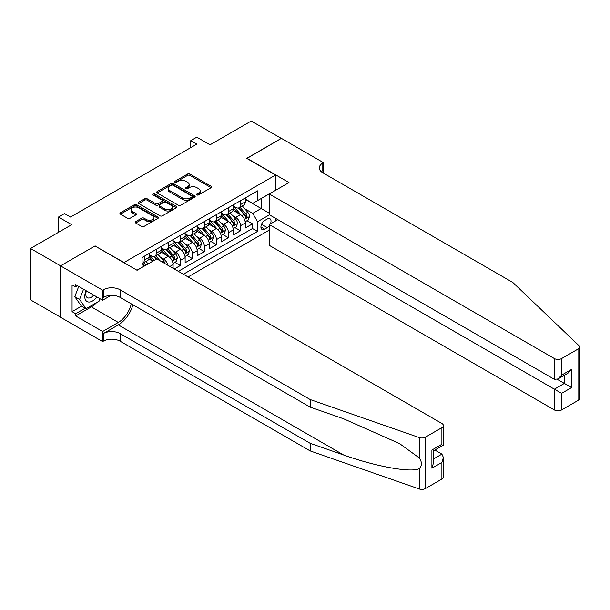<?xml version="1.0" encoding="UTF-8"?>
<svg xmlns="http://www.w3.org/2000/svg" width="610" height="610" viewBox="0 0 610 610"><rect width="100%" height="100%" fill="white"/><g stroke="black" fill="none" stroke-linecap="round" stroke-linejoin="round"><path stroke-width="0.91" d="M196.954 194.918A1.167 0.679 0 0 0 198.608 194.918L211.151 187.674A1.67 0.961 0 0 0 211.647 186.988A1.67 0.961 0 0 0 211.151 186.309L189.901 174.041A1.67 0.961 0 0 0 187.537 174.041L174.994 181.277A1.167 0.679 0 0 0 174.651 181.757A1.167 0.679 0 0 0 174.994 182.237A1.167 0.679 0 0 0 176.648 182.237L178.273 181.3A5.345 3.088 0 0 1 185.829 181.3L187.598 182.321A5.345 3.088 0 0 1 189.161 184.502A5.345 3.088 0 0 1 187.598 186.683L185.974 187.621A1.167 0.679 0 0 0 185.631 188.094A1.167 0.679 0 0 0 185.974 188.574A1.167 0.679 0 0 0 187.628 188.574L189.252 187.636A5.345 3.088 0 0 1 196.809 187.636L198.578 188.658A5.345 3.088 0 0 1 200.149 190.838A5.345 3.088 0 0 1 198.578 193.019L196.954 193.957A1.167 0.679 0 0 0 196.611 194.438A1.167 0.679 0 0 0 196.954 194.918L196.954 193.957M135.702 221.621A1.67 0.961 0 0 0 135.214 222.299A1.67 0.961 0 0 0 135.702 222.985L141.665 226.424A1.67 0.961 0 0 0 144.029 226.424L157.959 218.38A1.67 0.961 0 0 0 158.455 217.701A1.67 0.961 0 0 0 157.959 217.015L136.709 204.746A1.67 0.961 0 0 0 134.345 204.746L120.414 212.791A1.67 0.961 0 0 0 119.926 213.469A1.67 0.961 0 0 0 120.414 214.156L127.62 218.311A1.67 0.961 0 0 0 129.976 218.311L135.939 214.873A1.67 0.961 0 0 0 136.434 214.186A1.67 0.961 0 0 0 135.939 213.508L132.37 211.449A4.468 2.577 0 0 1 131.058 209.619A4.468 2.577 0 0 1 133.819 207.24A4.468 2.577 0 0 1 138.683 207.796L152.675 215.879A4.468 2.577 0 0 1 153.987 217.701A4.468 2.577 0 0 1 151.227 220.08A4.468 2.577 0 0 1 146.362 219.524L144.029 218.174A1.67 0.961 0 0 0 141.665 218.174L135.702 221.621L135.702 222.985M95.16 246.082L124.028 262.536L275.59 175.032L246.722 158.364L281.309 138.394L251.236 121.032L210.038 144.822L196.801 137.181L190.785 140.651L196.801 144.128L70.493 217.046L64.485 213.576L58.468 217.046L58.468 232.326M95.16 245.868L60.573 265.838L30.5 248.476L71.698 224.686L58.468 217.046M178.387 205.227A1.67 0.961 0 0 0 180.751 205.227L194.681 197.183A1.67 0.961 0 0 0 195.169 196.496A1.67 0.961 0 0 0 194.681 195.818L173.431 183.549A1.67 0.961 0 0 0 171.067 183.549L157.136 191.593A1.67 0.961 0 0 0 156.648 192.272A1.67 0.961 0 0 0 157.136 192.951L178.387 205.227M153.529 195.169A1.167 0.679 0 0 1 154.719 195.33L154.719 193.942L176.321 206.416A1.67 0.961 0 0 1 176.808 207.103A1.67 0.961 0 0 1 176.321 207.781L162.39 215.826A1.67 0.961 0 0 1 160.026 215.826L138.775 203.557L138.775 202.192A1.67 0.961 0 0 0 138.287 202.871A1.67 0.961 0 0 0 138.775 203.557M138.775 202.192L144.738 198.746A1.67 0.961 0 0 1 147.101 198.746L155.718 203.725A1.67 0.961 0 0 0 158.081 203.725L162.039 201.445A1.67 0.961 0 0 0 162.527 200.759A1.67 0.961 0 0 0 162.039 200.08L153.064 194.895A1.167 0.679 0 0 1 152.721 194.422A1.167 0.679 0 0 1 153.446 193.797A1.167 0.679 0 0 1 154.719 193.942M60.512 317.192L30.5 299.868L30.5 248.476M174.307 268.995L180.324 265.525L174.849 262.361M172.493 250.374L175.512 252.121A6.801 3.927 60 0 1 180.324 260.455L185.135 257.679L185.135 262.75L192.348 258.579L186.881 255.422M184.517 243.436L187.537 245.174A6.801 3.927 60 0 1 192.348 253.508L197.16 250.733L197.16 255.803L204.381 251.633L198.906 248.476M196.55 236.489L199.569 238.228A6.801 3.927 60 0 1 204.381 246.562L209.192 243.787L209.192 248.857L216.413 244.686L210.938 241.529M208.582 229.543L211.601 231.289A6.801 3.927 60 0 1 216.413 239.623L221.224 236.84L221.224 241.911L228.437 237.748L222.963 234.583M220.606 222.597L223.626 224.343A6.801 3.927 60 0 1 228.437 232.677L233.249 229.894L233.249 234.964L240.47 230.801L240.47 225.731A6.801 3.927 -120 0 0 235.658 217.396L232.639 215.65M234.995 227.637L240.47 230.801M152.774 261.217L148.825 258.937M173.103 268.301L173.103 264.618A6.801 3.927 -120 0 0 168.291 256.291L160.857 251.991M168.009 265.358A6.801 3.927 60 0 0 163.48 259.067L160.46 257.321M185.135 257.679A6.801 3.927 -120 0 0 180.324 249.345L172.882 245.045M197.16 250.733A6.801 3.927 -120 0 0 192.348 242.399L184.914 238.106M209.192 243.787A6.801 3.927 -120 0 0 204.381 235.452L196.938 231.16M221.224 236.84A6.801 3.927 -120 0 0 216.413 228.506L208.971 224.213M233.249 229.894A6.801 3.927 -120 0 0 228.437 221.56L221.003 217.267M270.375 223.954A5.276 3.042 120 0 0 269.933 218.731A5.276 3.042 120 0 0 267.294 218.99L264.648 220.523A5.276 3.042 120 0 0 261.202 225.166A5.276 3.042 120 0 0 262.01 229.398A5.276 3.042 120 0 0 264.648 229.131L267.294 227.606A5.276 3.042 120 0 0 269.277 225.799M188.078 276.948L269.277 230.069M275.59 175.032L275.59 190.312M275.59 218.365L275.59 220.934M183.389 274.241L257.55 231.426L257.55 221.704L252.738 213.37L244.663 208.704M136.96 270.215L142.069 267.264L142.069 257.534L257.55 190.869L257.55 200.591L270.779 193.088M269.46 214.827L257.55 221.704M149.046 254.622L151.455 256.009A6.801 3.927 60 0 0 154.856 256.345L159.667 253.569A6.801 3.927 -120 0 0 161.078 250.451L161.078 246.562M161.078 247.675L163.48 249.063A6.801 3.927 60 0 0 166.881 249.398L171.692 246.623A6.801 3.927 -120 0 0 173.103 243.512L173.103 239.623M173.103 240.729L175.512 242.117A6.801 3.927 60 0 0 178.913 242.46L183.724 239.677A6.801 3.927 -120 0 0 185.135 236.566L185.135 232.677M185.135 233.782L187.537 235.178A6.801 3.927 60 0 0 190.945 235.513L195.757 232.73A6.801 3.927 -120 0 0 197.16 229.619L197.16 225.731M197.16 226.844L199.569 228.231A6.801 3.927 60 0 0 202.97 228.567L207.781 225.791A6.801 3.927 -120 0 0 209.192 222.673L209.192 218.784M209.192 219.897L211.601 221.285A6.801 3.927 60 0 0 215.002 221.621L219.813 218.845A6.801 3.927 -120 0 0 221.224 215.726L221.224 211.838M221.224 212.951L223.626 214.339A6.801 3.927 60 0 0 227.027 214.674L231.838 211.899A6.801 3.927 -120 0 0 233.249 208.788L233.249 204.891M178.341 271.32L252.494 228.506L252.494 223.855L245.281 228.026L245.281 222.955A6.801 3.927 -120 0 0 240.47 214.621L233.028 210.32M233.249 206.005L235.658 207.392A6.801 3.927 -120 0 0 239.059 207.735A6.801 3.927 -120 0 0 240.47 204.617L240.47 200.728M239.059 207.735L243.87 204.952A6.801 3.927 -120 0 0 245.281 201.841L245.281 197.953M144.234 256.284L144.234 260.18A6.801 3.927 60 0 1 142.824 263.291A6.801 3.927 60 0 1 142.069 263.566M142.824 263.291L147.635 260.516A6.801 3.927 -120 0 0 149.046 257.397L149.046 253.508M156.267 249.345L156.267 253.234A6.801 3.927 60 0 1 154.856 256.345M168.291 242.399L168.291 246.287A6.801 3.927 60 0 1 166.881 249.398M180.324 235.452L180.324 239.341A6.801 3.927 60 0 1 178.913 242.46M192.348 228.506L192.348 232.395A6.801 3.927 60 0 1 190.945 235.513M204.381 221.56L204.381 225.448A6.801 3.927 60 0 1 202.97 228.567M216.413 214.621L216.413 218.51A6.801 3.927 60 0 1 215.002 221.621M228.437 207.674L228.437 211.563A6.801 3.927 60 0 1 227.027 214.674M228.437 232.677L228.437 237.748M216.413 239.623L216.413 244.686M204.381 246.562L204.381 251.633M192.348 253.508L192.348 258.579M180.324 260.455L180.324 265.525M252.738 213.37L261.156 208.506L261.156 198.509L270.779 192.951M245.281 199.34L269.277 213.195M245.281 199.058L252.738 203.366L257.55 200.591M190.785 140.651L190.785 147.597M247.027 220.698L252.494 223.855M252.494 228.506L257.55 231.426M197.427 195.078L198.578 194.415A5.345 3.088 0 0 0 200.149 192.234L200.149 190.838M189.161 184.502L189.161 185.89A5.345 3.088 0 0 1 187.598 188.071L186.446 188.742M211.151 186.309L211.151 187.674L189.901 175.428A1.67 0.961 0 0 0 187.537 175.428L175.459 182.398M194.681 195.818L194.681 197.183L173.431 184.937A1.67 0.961 0 0 0 171.067 184.937L157.159 192.966L157.136 191.593M191.731 196.977A1.167 0.679 0 0 0 192.074 196.496A1.167 0.679 0 0 0 191.731 196.023L173.08 185.249A1.167 0.679 0 0 0 171.425 185.249L169.71 186.241A5.345 3.088 0 0 0 168.147 188.421A5.345 3.088 0 0 0 169.71 190.602L182.466 197.968A5.345 3.088 0 0 0 190.023 197.968L191.731 196.977L191.731 198.364A1.167 0.679 0 0 0 192.074 197.892L192.074 196.496M168.147 188.421L168.147 189.809A5.345 3.088 0 0 0 169.71 191.99L169.71 190.602M191.731 198.364L190.023 199.356A5.345 3.088 0 0 1 182.466 199.356L169.71 191.99M138.798 203.565L144.738 200.141L144.738 198.746M162.527 200.759L162.527 202.146A1.67 0.961 0 0 1 162.039 202.833L158.081 205.112A1.67 0.961 0 0 1 155.718 205.112L147.101 200.141A1.67 0.961 0 0 0 144.738 200.141M154.719 195.33L176.298 207.796M164.662 208.887A4.468 2.577 0 0 0 169.534 209.451A4.468 2.577 0 0 0 172.287 207.064A4.468 2.577 0 0 0 170.983 205.242L166.05 202.398A1.67 0.961 0 0 0 163.686 202.398L159.736 204.678A1.67 0.961 0 0 0 159.248 205.364A1.67 0.961 0 0 0 159.736 206.043L164.662 208.887L164.662 210.275A4.468 2.577 0 0 0 169.534 210.839A4.468 2.577 0 0 0 172.287 208.452L172.287 207.064M159.248 205.364L159.248 206.752A1.67 0.961 0 0 0 159.736 207.43L159.736 206.043M164.662 210.275L159.736 207.43M153.987 217.701L153.987 219.089A4.468 2.577 0 0 1 151.227 221.468A4.468 2.577 0 0 1 146.362 220.912L144.029 219.569A1.67 0.961 0 0 0 141.665 219.569L135.725 222.993M131.058 209.619L131.058 211.014A4.468 2.577 0 0 0 132.37 212.837L132.37 211.449M135.923 214.88L132.37 212.837M157.959 217.015L157.959 218.38L136.709 206.134A1.67 0.961 0 0 0 134.345 206.134L120.437 214.171M245.182 221.758L248.285 219.966L249.49 216.497A4.506 2.6 -120 0 0 247.736 212.257L242.239 205.898M241.133 215.055L234.621 207.514A13.016 7.511 -120 0 0 233.249 206.081M237.564 212.943L233.92 208.719A10.805 6.237 -120 0 0 233.249 207.995M238.449 207.979L244.008 214.415A4.506 2.6 60 0 1 245.609 217.518C246.287 218.426 246.768 218.144 247.058 216.687A4.506 2.6 -120 0 0 245.449 213.576L239.951 207.217M238.769 207.873L244.747 214.789A2.295 1.327 60 0 1 245.327 215.688L247.058 216.687M245.609 217.518L245.937 218.052M86.063 290.695A11.056 6.382 120 0 0 88.663 302.026A11.056 6.382 120 0 0 96.906 296.956M86.437 290.909A7.572 4.369 120 0 0 87.36 297.688A7.572 4.369 120 0 0 88.473 298.023A7.572 4.369 120 0 0 93.688 295.095M100.009 298.748L99.064 301.188L86.079 308.683L81.267 305.907L74.771 296.673L78.736 286.464M86.079 308.683L79.582 299.449L83.547 289.239M74.771 296.673L79.582 299.449M277.817 219.653L269.277 224.587L269.277 245.35L554.368 409.943L554.368 389.18L564.349 383.415L564.349 375.28M269.277 224.587L561.589 393.343L561.589 409.943L578.005 400.465L578.005 349.072A5.101 2.943 0 0 0 579.5 346.991A5.101 2.943 0 0 0 578.768 345.466L512.865 282.506L322.804 172.775A11.91 6.878 180 0 1 319.32 167.91A11.91 6.878 180 0 1 322.804 163.053L323.468 162.672L281.37 138.363L246.905 158.47M246.905 158.257L289.003 182.565L269.277 193.957L554.368 358.55A5.101 2.943 0 0 0 561.589 358.55L578.005 349.072M323.468 162.672L323.109 172.95M269.277 193.957L269.277 214.72L554.368 379.321L554.368 358.55M579.5 346.991L579.5 398.383A5.101 2.943 180 0 1 578.005 400.465M561.589 409.943A5.101 2.943 180 0 1 554.368 409.943M321.31 171.715A11.91 6.878 180 0 1 322.804 170.655L322.804 163.053M557.258 379.321L571.57 387.579L561.589 393.343M561.589 358.55L561.589 375.15L557.975 378.962L554.368 379.321M561.589 375.15L571.57 369.385L567.963 373.198L557.975 378.962M441.899 479.048L441.899 462.449L443.394 457.416L443.394 476.967A5.101 2.943 180 0 1 441.899 479.048L425.475 488.526A5.101 2.943 180 0 1 419.23 488.968L310.177 450.92L310.177 443.317L120.117 333.586A11.91 6.878 -0 0 0 103.273 333.586L118.309 324.901A22.158 12.795 120 0 0 132.95 304.809M310.177 443.317L343.613 454.984C375.577 466.497 411.277 472.948 419.23 468.64C422.128 465.674 422.128 462.09 419.23 457.896L399.611 443.63L343.613 418.796L310.177 407.129L120.117 297.398A11.91 6.878 -0 0 0 103.273 297.398L103.273 289.796L102.617 290.177L60.512 265.868L94.977 245.975L137.075 270.283L156.808 258.892L441.899 423.485A5.101 2.943 -0 0 1 443.394 425.574A5.101 2.943 -0 0 1 441.899 427.656L425.475 437.134L425.475 488.526M310.177 450.92L120.117 341.188A11.91 6.878 -0 0 0 103.273 341.188L102.617 341.569L60.512 317.261L60.512 265.868M310.177 407.129L310.177 399.527L120.117 289.796A11.91 6.878 -0 0 0 103.273 289.796M419.23 457.896L419.23 437.576L310.177 399.527M96.67 302.568A19.139 11.049 -60 0 1 91.37 306.883L75.67 315.942L75.67 313.723L85.232 308.202M77.592 285.8L75.67 286.913L72.064 284.832L72.064 311.641L75.67 313.723M75.67 286.913L75.67 284.695L102.617 300.25L102.617 290.177M102.617 341.569L102.617 331.504L118.309 322.438A19.139 11.049 120 0 0 131.272 303.841M75.67 315.942L102.617 331.504M434.846 450.05L441.899 454.114L443.394 457.416M111.012 295.4L102.617 300.25M419.23 437.576A5.101 2.943 -0 0 0 425.475 437.134M72.064 311.641L81.626 306.113M441.899 462.449L431.911 468.213L433.405 463.181L433.405 450.882L443.394 445.117L443.394 425.574M431.911 468.213L431.911 450.02C433.855 451.141 433.855 451.141 431.911 450.02L441.899 444.255C443.844 445.376 443.844 445.376 441.899 444.255L441.899 427.656M233.15 228.704L236.261 226.912L237.458 223.435A4.506 2.6 -120 0 0 235.704 219.203L230.206 212.844M229.108 222.002L222.589 214.453A13.016 7.511 -120 0 0 221.224 213.027M225.532 219.882L221.887 215.665A10.805 6.237 -120 0 0 221.224 214.941M226.417 214.918L231.975 221.361A4.506 2.6 60 0 1 233.584 224.465C234.263 225.372 234.743 225.09 235.025 223.634A4.506 2.6 -120 0 0 233.416 220.523L227.927 214.163M226.745 214.819L232.715 221.735A2.295 1.327 60 0 1 233.294 222.627L235.025 223.634M233.584 224.465L233.912 224.998M221.117 235.651L224.228 233.859L225.433 230.382A4.506 2.6 -120 0 0 223.679 226.15L218.182 219.783M217.076 228.948L210.557 221.399A13.016 7.511 -120 0 0 209.192 219.974M213.5 226.828L209.855 222.612A10.805 6.237 -120 0 0 209.192 221.88M214.385 221.865L219.943 228.3A4.506 2.6 60 0 1 221.552 231.411C222.231 232.319 222.711 232.036 223.001 230.572A4.506 2.6 -120 0 0 221.392 227.469L215.894 221.11M214.712 221.758L220.69 228.674A2.295 1.327 60 0 1 221.27 229.573L223.001 230.572M221.552 231.411L221.88 231.945M209.093 242.597L212.196 240.797L213.401 237.328A4.506 2.6 -120 0 0 211.647 233.096L206.149 226.729M205.052 235.895L198.532 228.346A13.016 7.511 -120 0 0 197.16 226.912M201.475 233.775L197.831 229.551A10.805 6.237 -120 0 0 197.16 228.826M202.36 228.811L207.918 235.246A4.506 2.6 60 0 1 209.527 238.35C210.206 239.257 210.686 238.983 210.969 237.519A4.506 2.6 -120 0 0 209.36 234.415L203.862 228.048M202.688 228.704L208.658 235.62A2.295 1.327 60 0 1 209.238 236.52L210.969 237.519M209.527 238.35L209.855 238.891M197.06 249.543L200.171 247.744L201.376 244.274A4.506 2.6 -120 0 0 199.615 240.043L194.125 233.676M193.019 242.841L186.5 235.292A13.016 7.511 -120 0 0 185.135 233.859M189.443 240.721L185.798 236.497A10.805 6.237 -120 0 0 185.135 235.773M190.328 235.757L195.886 242.193A4.506 2.6 60 0 1 197.495 245.296C198.174 246.204 198.654 245.929 198.936 244.465A4.506 2.6 -120 0 0 197.335 241.362L191.837 234.995M190.655 235.651L196.626 242.566A2.295 1.327 60 0 1 197.205 243.466L198.936 244.465M197.495 245.296L197.823 245.83M185.036 256.482L188.139 254.69L189.344 251.221A4.506 2.6 -120 0 0 187.59 246.981L182.093 240.622M180.995 249.78L174.475 242.239A13.016 7.511 -120 0 0 173.103 240.805M177.418 247.668L173.774 243.443A10.805 6.237 -120 0 0 173.103 242.719M178.303 242.704L183.862 249.139A4.506 2.6 60 0 1 185.47 252.243C186.141 253.15 186.622 252.875 186.912 251.412A4.506 2.6 -120 0 0 185.303 248.308L179.805 241.941M178.631 242.597L184.601 249.513A2.295 1.327 60 0 1 185.181 250.413L186.912 251.412M185.47 252.243L185.798 252.776M173.004 263.428L176.115 261.637L177.312 258.16A4.506 2.6 -120 0 0 175.558 253.928L170.06 247.569M168.962 256.726L162.443 249.177A13.016 7.511 -120 0 0 161.078 247.751M165.386 254.606L161.742 250.39A10.805 6.237 -120 0 0 161.078 249.665M166.271 249.65L171.829 256.086A4.506 2.6 60 0 1 173.438 259.189C174.117 260.096 174.597 259.814 174.879 258.358A4.506 2.6 -120 0 0 173.27 255.247L167.78 248.888M166.599 249.543L172.569 256.459A2.295 1.327 60 0 1 173.149 257.359L174.879 258.358M173.438 259.189L173.766 259.723M165.051 263.65A4.506 2.6 -120 0 0 163.533 260.874L158.036 254.515M154.132 260.432L150.418 256.124A13.016 7.511 -120 0 0 149.046 254.698M152.973 261.103L149.709 257.336A10.805 6.237 -120 0 0 149.046 256.612M159.972 260.722L155.748 255.834M154.566 256.49L156.701 258.953M154.238 256.589L156.419 259.113M148.123 263.909L146.003 261.454M145.836 265.228L143.716 262.773M142.542 263.428L144.669 265.899M142.214 263.535L144.395 266.059M163.48 259.067L168.291 256.291M175.512 252.121L180.324 249.345M187.537 245.174L192.348 242.399M199.569 238.228L204.381 235.452M211.601 231.289L216.413 228.506M223.626 224.343L228.437 221.56M235.658 217.396L240.47 214.621M240.47 204.617L245.281 201.841M144.234 260.18L149.046 257.397M156.267 253.234L161.078 250.451M168.291 246.287L173.103 243.512M180.324 239.341L185.135 236.566M192.348 232.395L197.16 229.619M204.381 225.448L209.192 222.673M216.413 218.51L221.224 215.726M228.437 211.563L233.249 208.788M240.47 225.731L245.281 222.955M169.915 266.463L173.103 264.618M261.522 224.274L267.294 227.606M260.92 226.981L264.648 229.131M198.578 194.415L198.578 193.019M185.974 188.574L185.974 187.621M187.598 188.071L187.598 186.683M174.994 182.237L174.994 181.277M187.537 175.428L187.537 174.041M189.901 175.428L189.901 174.041M171.067 184.937L171.067 183.549M173.431 184.937L173.431 183.549M182.466 199.356L182.466 197.968M190.023 199.356L190.023 197.968M147.101 200.141L147.101 198.746M155.718 205.112L155.718 203.725M158.081 205.112L158.081 203.725M162.039 202.833L162.039 201.445M176.321 207.781L176.321 206.416M141.665 219.569L141.665 218.174M144.029 219.569L144.029 218.174M146.362 220.912L146.362 219.524M135.939 214.873L135.939 213.508M120.414 214.156L120.414 212.791M134.345 206.134L134.345 204.746M136.709 206.134L136.709 204.746M244.488 219.447L249.459 216.581M234.621 207.514L235.239 207.156M245.449 213.576L247.736 212.257M241.857 215.658L244.008 214.415M571.57 369.385L571.57 387.579M343.613 454.984L118.309 324.901M120.117 297.398L120.117 289.796M120.117 333.586L120.117 341.188M419.23 488.968L419.23 468.64M103.273 333.586L103.273 341.188M91.37 306.883L118.309 322.438M433.405 459.017L441.899 454.114M232.463 226.394L237.427 223.527M222.589 214.453L223.207 214.102M233.416 220.523L235.704 219.203M229.825 222.597L231.975 221.361M220.431 233.34L225.403 230.473M210.557 221.399L211.182 221.041M221.392 227.469L223.679 226.15M217.793 229.543L219.943 228.3M208.406 240.287L213.37 237.412M198.532 228.346L199.15 227.987M209.36 234.415L211.647 233.096M205.768 236.489L207.918 235.246M196.374 247.225L201.346 244.358M186.5 235.292L187.125 234.934M197.335 241.362L199.615 240.043M193.736 243.436L195.886 242.193M184.342 254.172L189.313 251.305M174.475 242.239L175.093 241.88M185.303 248.308L187.59 246.981M181.711 250.382L183.862 249.139M172.317 261.118L177.289 258.251M162.443 249.177L163.061 248.827M173.27 255.247L175.558 253.928M169.679 257.321L171.829 256.086M150.418 256.124L151.036 255.765M161.886 261.827L163.533 260.874"/></g></svg>
